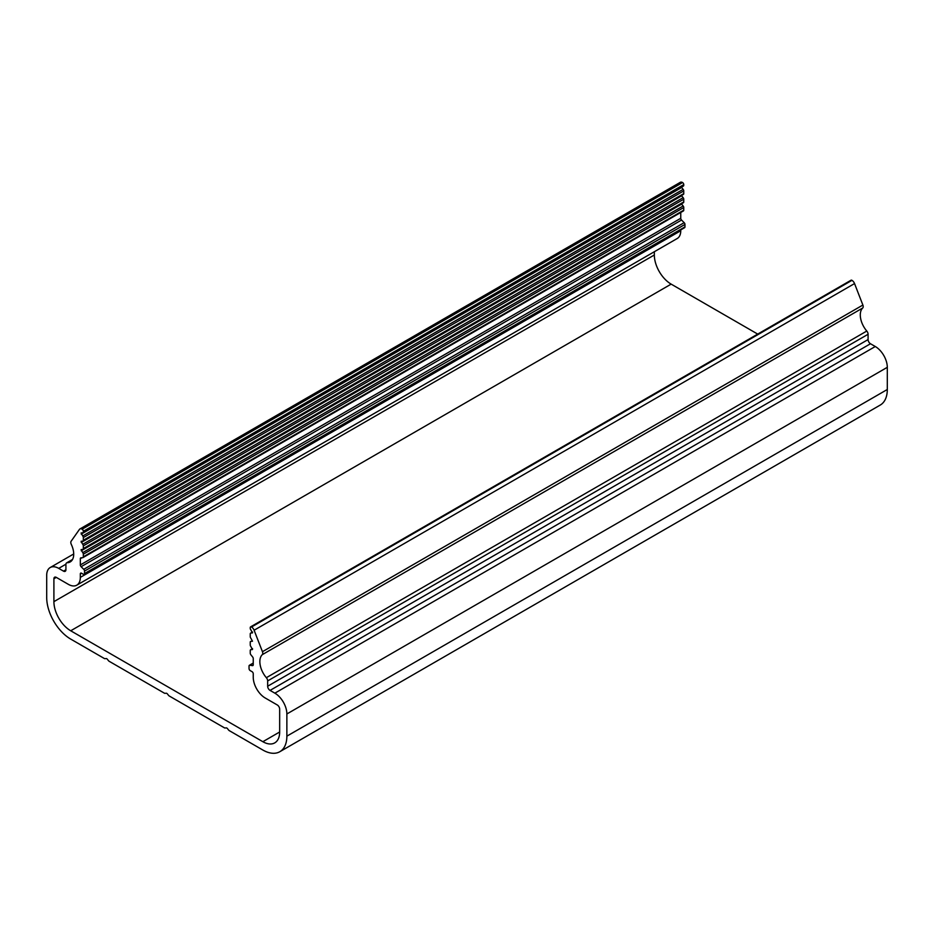 <?xml version="1.0" encoding="UTF-8"?>
<svg xmlns="http://www.w3.org/2000/svg" width="934" height="934" viewBox="0 0 934 934"><rect width="100%" height="100%" fill="white"/><g stroke="black" fill="none" stroke-linecap="round" stroke-linejoin="round"><path stroke-width="1.4" d="M270.054 690.401A3.397 1.961 -120 0 1 267.661 686.233L267.661 680.921A3.397 1.961 -120 0 0 266.353 677.699A16.987 9.807 -120 0 1 262.279 654.664A3.397 1.961 -120 0 0 262.442 651.699L254.118 630.228A4.25 2.452 -120 0 0 251.515 626.994L251.444 626.959A1.693 0.981 -120 0 0 250.592 626.877L851.026 280.223A1.693 0.981 60 0 1 851.878 280.305L851.948 280.34A4.25 2.452 60 0 1 854.54 283.574L862.876 305.044A3.397 1.961 60 0 1 862.712 308.01A16.987 9.807 60 0 0 866.787 331.045A3.397 1.961 60 0 1 868.083 334.267L868.083 339.579A3.397 1.961 60 0 0 870.488 343.747L875.286 346.514A16.987 9.807 60 0 1 887.3 367.319L887.3 389.501A33.963 19.614 60 0 1 880.26 405.052L279.838 751.707A33.963 19.614 -120 0 0 286.866 736.155L286.866 713.973A16.987 9.807 -120 0 0 274.865 693.168L270.054 690.401L870.488 343.747M250.592 626.877A1.693 0.981 -120 0 0 250.242 627.648L250.242 628.313A1.693 0.981 -120 0 0 250.849 629.866L252.472 632.89L250.849 633.065A1.693 0.981 -120 0 0 250.592 633.147A1.693 0.981 -120 0 0 250.242 633.917L250.242 636.638A1.693 0.981 -120 0 0 250.849 638.179L252.472 641.214L250.849 641.389A1.693 0.981 -120 0 0 250.592 641.46A1.693 0.981 -120 0 0 250.242 642.242L250.242 644.95A1.693 0.981 -120 0 0 250.849 646.503L252.472 649.527L250.849 649.702A1.693 0.981 -120 0 0 250.592 649.784A1.693 0.981 -120 0 0 250.242 650.554L250.242 653.193A1.693 0.981 -120 0 0 250.849 654.746L252.647 656.987A1.693 0.981 -120 0 1 253.242 658.528L253.242 664.774A1.693 0.981 -120 0 1 252.892 665.557A1.693 0.981 -120 0 1 252.46 665.627L249.833 665.218A1.693 0.981 -120 0 0 249.401 665.288A1.693 0.981 -120 0 0 249.039 666.059L249.039 668.557A1.693 0.981 -120 0 0 250.242 670.635L252.052 671.674A1.693 0.981 -120 0 1 253.242 673.753L253.242 677.22A16.987 9.807 -120 0 0 265.256 698.025L277.27 704.96A3.397 1.961 -120 0 1 279.663 709.116L279.663 731.999A23.77 13.73 -120 0 1 274.748 742.88A23.77 13.73 -120 0 1 262.851 741.701L70.715 630.777L671.149 284.123L757.707 334.092M53.903 578.776L56.309 577.387A3.397 1.961 -120 0 0 54.604 577.224A3.397 1.961 -120 0 0 53.903 578.776L53.903 601.648A23.77 13.73 -120 0 0 70.715 630.777M671.149 284.123A23.77 13.73 60 0 1 654.337 254.994L654.337 251.725M56.309 577.387L68.31 584.322A16.987 9.807 -120 0 0 76.81 585.163A16.987 9.807 -120 0 0 80.324 577.387L80.324 573.92L81.527 573.231A1.693 0.981 -120 0 0 80.674 573.137A1.693 0.981 -120 0 0 80.324 573.92M680.758 229.916L680.758 230.733A16.987 9.807 60 0 1 677.232 238.509L76.81 585.163M81.527 573.231L83.324 574.27A1.693 0.981 -120 0 0 84.177 574.352A1.693 0.981 -120 0 0 84.527 573.569L84.527 571.083A1.693 0.981 -120 0 0 83.733 569.32L81.118 566.704L681.54 220.05L684.167 222.666A1.693 0.981 60 0 1 684.961 224.429L684.961 226.915A1.693 0.981 60 0 1 684.599 227.698L84.177 574.352M279.838 751.707A33.963 19.614 -120 0 1 262.851 750.025L229.227 730.61A1.693 0.981 -120 0 1 228.632 730.073L227.429 728.578A1.693 0.981 -120 0 0 226.226 727.89L225.024 727.995A1.693 0.981 -120 0 1 224.429 727.831L169.182 695.947A1.693 0.981 -120 0 1 168.587 695.41L167.384 693.915A1.693 0.981 -120 0 0 166.182 693.226L164.979 693.332A1.693 0.981 -120 0 1 164.384 693.168L109.15 661.272A1.693 0.981 -120 0 1 108.542 660.747L107.34 659.252A1.693 0.981 -120 0 0 106.137 658.563L104.947 658.668A1.693 0.981 -120 0 1 104.339 658.505L70.715 639.089A33.963 19.614 -120 0 1 46.7 597.491L46.7 575.309A16.987 9.807 -120 0 1 50.214 567.533A16.987 9.807 -120 0 1 58.714 568.374L63.512 571.141A3.397 1.961 -120 0 0 65.205 571.316A3.397 1.961 -120 0 0 65.917 569.763L65.917 564.44A3.397 1.961 -120 0 1 66.618 562.887A3.397 1.961 -120 0 1 67.213 562.723A16.987 9.807 -120 0 0 70.202 561.929A16.987 9.807 -120 0 0 71.288 544.394A3.397 1.961 -120 0 1 71.124 541.241L79.46 529.391A4.25 2.452 -120 0 1 79.939 528.948A4.25 2.452 -120 0 1 82.052 529.158L82.122 529.204A1.693 0.981 -120 0 1 83.324 531.283L83.324 531.948A1.693 0.981 -120 0 1 82.974 532.719A1.693 0.981 -120 0 1 82.729 532.8L81.095 532.975L82.729 535.999A1.693 0.981 -120 0 1 83.324 537.552L83.324 540.261A1.693 0.981 -120 0 1 82.974 541.043A1.693 0.981 -120 0 1 82.729 541.125L81.095 541.288L82.729 544.324A1.693 0.981 -120 0 1 83.324 545.865L83.324 548.585A1.693 0.981 -120 0 1 82.974 549.367A1.693 0.981 -120 0 1 82.729 549.437L81.095 549.612L82.729 552.636A1.693 0.981 -120 0 1 83.324 554.189L83.324 556.827A1.693 0.981 -120 0 1 82.974 557.598A1.693 0.981 -120 0 1 82.729 557.68L80.919 557.843A1.693 0.981 -120 0 0 80.674 557.913A1.693 0.981 -120 0 0 80.324 558.695L80.324 564.942A1.693 0.981 -120 0 0 81.118 566.704M681.54 220.05A1.693 0.981 60 0 1 680.758 218.287L680.758 212.485M81.223 550.768L681.657 204.114L683.151 205.982A1.693 0.981 60 0 1 683.758 207.535L683.758 210.173A1.693 0.981 60 0 1 683.408 210.944A1.693 0.981 60 0 1 683.151 211.026M81.223 542.456L681.657 195.801L683.151 197.669A1.693 0.981 60 0 1 683.758 199.211L683.758 201.931A1.693 0.981 60 0 1 683.408 202.713A1.693 0.981 60 0 1 683.151 202.783M81.223 534.131L681.657 187.477L683.151 189.345A1.693 0.981 60 0 1 683.758 190.898L683.758 193.607A1.693 0.981 60 0 1 683.408 194.389A1.693 0.981 60 0 1 683.151 194.47M79.939 528.948L680.361 182.293A4.25 2.452 60 0 1 682.485 182.504L682.556 182.55A1.693 0.981 60 0 1 683.758 184.628L683.758 185.294A1.693 0.981 60 0 1 683.408 186.064A1.693 0.981 60 0 1 683.151 186.146M254.118 630.228L854.54 283.574M262.442 651.699L862.876 305.044M251.515 626.994L851.948 280.34M251.444 626.959L851.878 280.305M250.849 633.065L252.554 632.084M250.849 649.702L252.554 648.721M252.46 665.627L253.172 665.206M249.833 665.218L253.242 663.245M262.851 741.701L279.663 731.999M53.903 601.648L654.337 254.994M80.324 577.387L680.758 230.733M84.527 573.569L684.961 226.915M84.527 571.083L684.961 224.429M83.733 569.32L684.167 222.666M80.324 564.942L680.758 218.287M80.324 558.695L81.97 557.75M83.324 556.827L683.758 210.173M83.324 554.189L683.758 207.535M82.729 552.636L683.151 205.982M83.324 548.585L683.758 201.931M83.324 545.865L683.758 199.211M82.729 544.324L683.151 197.669M83.324 540.261L683.758 193.607M83.324 537.552L683.758 190.898M82.729 535.999L683.151 189.345M83.324 531.948L683.758 185.294M83.324 531.283L683.758 184.628M82.122 529.204L682.556 182.55M82.052 529.158L682.485 182.504M67.213 562.723L72.385 559.746M63.512 571.141L65.917 569.763M58.714 568.374L65.917 564.206M286.866 736.155L887.3 389.501M286.866 713.973L887.3 367.319M274.865 693.168L875.286 346.514M267.661 686.233L868.083 339.579M267.661 680.921L868.083 334.267M266.353 677.699L866.787 331.045M262.279 654.664L862.712 308.01M250.592 633.147L252.53 632.026M250.592 649.784L252.53 648.663M249.401 665.288L253.242 663.058M82.974 557.598L683.408 210.944M82.974 549.367L683.408 202.713M82.974 541.043L683.408 194.389M82.974 532.719L683.408 186.064M66.618 562.887L72.548 559.466M50.214 567.533L73.716 553.967"/></g></svg>
